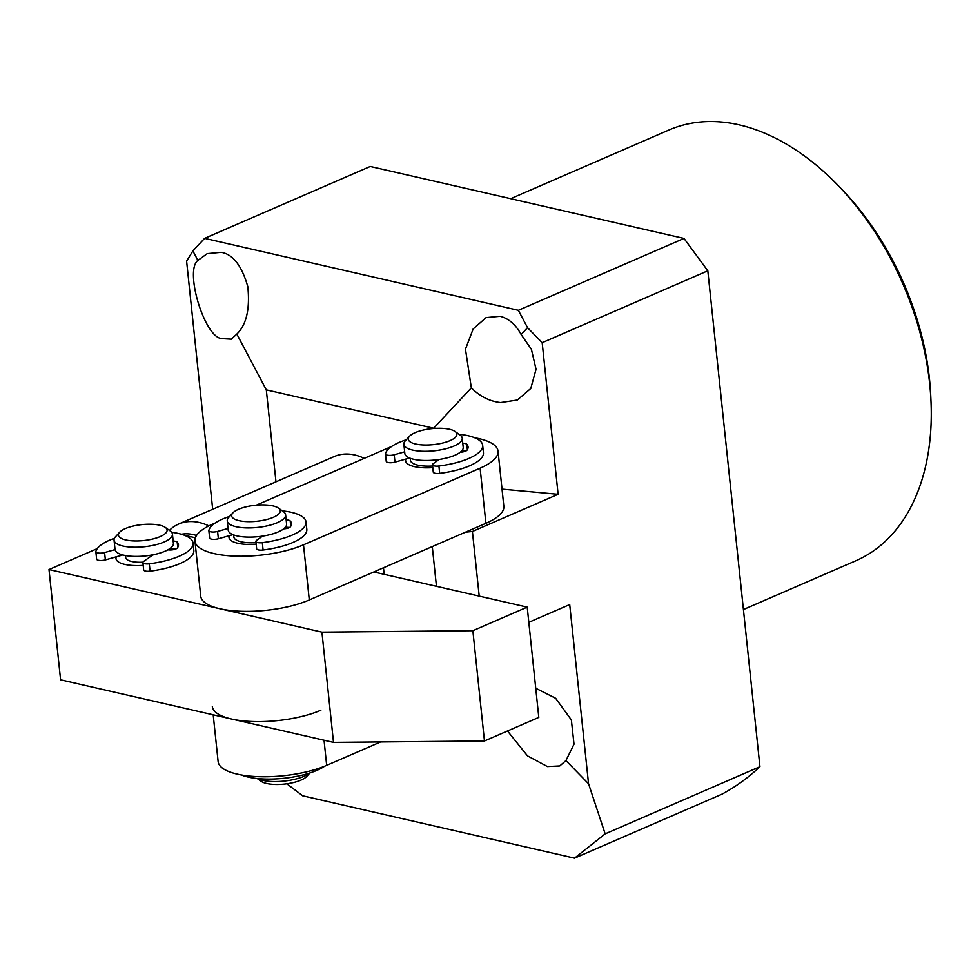 <?xml version="1.0" encoding="UTF-8"?>
<svg xmlns="http://www.w3.org/2000/svg" width="980" height="980" viewBox="0 0 980 980"><rect width="100%" height="100%" fill="white"/><g stroke="black" fill="none" stroke-linecap="round" stroke-linejoin="round"><path stroke-width="1.47" d="M836.626 183.958L840.326 187.744A224.984 147.012 66.5 0 1 930.767 396.153L931 401.445A234.771 153.407 -113.5 0 0 836.626 183.958A234.771 153.407 -113.5 0 0 739.165 124.864A234.771 153.407 -113.5 0 0 668.887 130.046L510.69 198.683M743.428 609.536L855.797 560.78A234.771 153.407 -113.5 0 0 931 401.445M521.152 334.523L531.405 349.309L536.048 369.276L530.768 388.509L517.317 400.036L500.584 402.547C489.718 401.359 479.967 396.471 471.343 387.86L465.463 349.186L473.169 328.913L486.105 317.606L500.094 316.283C508.681 318.451 515.701 324.539 521.152 334.523L527.546 327.675L518.371 310.305L684.003 238.434L370.256 166.478L204.624 238.348L518.371 310.305M535.741 688.242L555.648 698.274L571.365 719.945L574.01 744.188L565.926 760.578L559.776 765.944L547.416 766.556L527.51 755.886L507.493 730.982M236.829 334.07L231.329 339.154L221.701 338.59C204.624 337.475 184.264 270.664 197.887 260.398L207.221 253.649L221.198 252.326C232.909 254.212 241.778 265.666 247.818 286.699C250.072 309.043 246.409 324.833 236.829 334.07L266.303 389.856L433.626 428.236L471.343 387.86M364.266 458.334A68.478 44.737 -113.5 0 0 354.797 454.99A68.478 44.737 -113.5 0 0 334.303 456.496L178.74 524.006A68.478 44.737 66.5 0 1 208.863 525.905M684.003 238.434L707.817 270.799L759.941 766.691A396.177 258.867 66.5 0 1 721.954 794.18L574.525 858.149L302.71 795.809L286.822 783.792M465.524 532.152L472.409 531.479L558.122 494.288L542.185 342.669L527.546 327.675M558.122 494.288L502.03 489.13M759.941 766.691L605.162 833.858L588.551 783.755L565.926 760.578M588.551 783.755L569.711 604.562L528.808 622.312M707.817 270.799L542.185 342.669M472.409 531.479L479.208 596.11M605.162 833.858L574.525 858.149M212.685 509.269L186.604 261.121L192.889 250.917L197.887 260.398M275.968 481.817L266.303 389.856M204.624 238.348L192.889 250.917M383.474 567.763L384.16 574.317M436.455 586.31L432.278 546.583M125.783 539.956A24.451 8.024 -6 0 0 156.383 537.995A24.451 8.024 -6 0 0 165.277 527.412A24.451 8.024 -6 0 0 159.74 525.219A24.451 8.024 -6 0 0 119.67 532.201A24.451 8.024 -6 0 0 125.783 539.956M165.277 527.412L170.263 530.976A29.351 9.629 174 0 1 172.431 534.112A29.351 9.629 174 0 1 155.061 544.929A29.351 9.629 174 0 1 122.868 546.019A29.351 9.629 174 0 1 114.06 540.25A29.351 9.629 174 0 1 115.53 536.721L119.67 532.201M172.431 534.112L173.399 543.3A29.351 9.629 174 0 1 156.028 554.116A29.351 9.629 174 0 1 123.835 555.207A29.351 9.629 174 0 1 115.028 549.437L114.06 540.25M142.945 562.177A19.563 6.419 174 0 1 131.59 561.454A19.563 6.419 174 0 1 125.722 557.608L125.501 555.55M171.12 548.69A29.351 9.629 174 0 1 172.737 549.78A29.351 9.629 174 0 0 171.12 548.69M143.178 565.399A29.351 9.629 174 0 1 124.803 564.394A29.351 9.629 174 0 1 115.995 558.625A29.351 9.629 174 0 1 116.302 556.812A29.351 9.629 174 0 0 115.995 558.625A29.351 9.629 174 0 0 124.803 564.394A29.351 9.629 174 0 0 143.178 565.399M196.514 535.484A58.69 38.355 -113.5 0 0 181.361 534.247M169.418 530.376A68.478 44.737 66.5 0 1 178.74 524.006M229.308 535.668A29.351 9.629 -6 0 0 228.989 537.493A29.351 9.629 -6 0 0 237.797 543.263A29.351 9.629 -6 0 0 256.184 544.268A29.351 9.629 174 0 1 237.797 543.263A29.351 9.629 174 0 1 228.989 537.493A29.351 9.629 174 0 1 229.308 535.668M405.928 459.032A29.351 9.629 -6 0 0 405.61 460.857A29.351 9.629 -6 0 0 414.418 466.627A29.351 9.629 -6 0 0 432.793 467.632A29.351 9.629 174 0 1 414.418 466.627A29.351 9.629 174 0 1 405.61 460.857A29.351 9.629 174 0 1 405.928 459.032M215.098 523.063L212.856 524.03A63.578 20.874 -6 0 0 194.946 541.07A63.578 20.874 -6 0 0 235.359 556.126A63.578 20.874 -6 0 0 303.494 544.819L480.114 468.183A63.578 20.874 -6 0 0 498.036 451.143A63.578 20.874 -6 0 0 478.951 438.624A63.578 20.874 -6 0 0 474.724 437.778M391.584 446.513A63.578 20.874 -6 0 0 389.477 447.395L256.27 505.19M462.352 452.001A29.351 9.629 -6 0 0 461.36 451.278A29.351 9.629 174 0 1 462.352 452.001M285.731 528.637A29.351 9.629 -6 0 0 284.739 527.914A29.351 9.629 174 0 1 285.731 528.637M194.946 541.07L200.741 596.207A63.578 20.874 -6 0 0 241.154 611.263A63.578 20.874 -6 0 0 309.288 599.956L485.909 523.308A63.578 20.874 -6 0 0 503.83 506.268L498.036 451.143M527.216 607.122L472.862 630.704L321.918 632.137L49 569.539L60.589 679.814L333.506 742.399L484.463 740.978L538.804 717.397L527.216 607.122L373.821 571.952M49 569.539L97.265 548.604M472.862 630.704L484.463 740.978M195.363 537.775L189.336 536.403A58.69 19.269 -6 0 0 185.147 535.558M321.918 632.137L333.506 742.399M415.594 444.014A24.451 8.024 -6 0 0 446.194 442.054A24.451 8.024 -6 0 0 455.088 431.482A24.451 8.024 -6 0 0 449.563 429.277A24.451 8.024 -6 0 0 409.481 436.272A24.451 8.024 -6 0 0 415.594 444.014M455.088 431.482L460.073 435.034A29.351 9.629 174 0 1 462.242 438.17A29.351 9.629 174 0 1 444.871 448.987A29.351 9.629 174 0 1 412.678 450.09A29.351 9.629 174 0 1 403.87 444.308A29.351 9.629 174 0 1 405.34 440.792L409.481 436.272M462.242 438.17L463.209 447.37A29.351 9.629 174 0 1 445.839 458.175A29.351 9.629 174 0 1 413.646 459.277A29.351 9.629 174 0 1 404.838 453.495L403.87 444.308M432.633 466.027A24.451 8.024 174 0 1 417.811 465.157A24.451 8.024 174 0 1 410.473 460.343L410.252 458.285M309.888 772.975L306.679 776.479A24.451 8.024 174 0 1 266.597 783.473A24.451 8.024 174 0 1 261.06 781.268L257.201 778.512M257.446 778.537A29.351 9.629 -6 0 0 262.714 780.35A29.351 9.629 -6 0 0 309.656 773.048M238.973 520.649A24.451 8.024 -6 0 0 269.574 518.702A24.451 8.024 -6 0 0 278.467 508.118A24.451 8.024 -6 0 0 272.942 505.913A24.451 8.024 -6 0 0 232.86 512.908A24.451 8.024 -6 0 0 238.973 520.649M278.467 508.118L283.453 511.67A29.351 9.629 174 0 1 285.621 514.818A29.351 9.629 174 0 1 268.25 525.623A29.351 9.629 174 0 1 236.058 526.726A29.351 9.629 174 0 1 227.25 520.943A29.351 9.629 174 0 1 228.72 517.428L232.86 512.908M285.621 514.818L286.589 524.006A29.351 9.629 174 0 1 269.218 534.823A29.351 9.629 174 0 1 237.025 535.913A29.351 9.629 174 0 1 228.218 530.143L227.25 520.943M256.013 542.663A24.451 8.024 174 0 1 241.19 541.793A24.451 8.024 174 0 1 233.853 536.979L233.644 534.921M380.608 741.958L326.671 765.356A63.578 20.874 174 0 1 258.536 776.662A63.578 20.874 174 0 1 218.124 761.607L213.199 714.812M320.877 710.218A63.578 20.874 174 0 1 252.742 721.537A63.578 20.874 174 0 1 212.329 706.482M158.282 553.529A24.451 8.024 174 0 1 152.684 555.011L143.57 561.491A5.868 1.923 -6 0 0 142.884 562.545L143.656 569.895A5.868 1.923 -6 0 0 150.075 571.156A48.914 16.06 -6 0 0 180.038 563.549A48.914 16.06 -6 0 0 193.82 550.442L193.048 543.091A48.914 16.06 -6 0 0 171.659 532.287M142.884 562.545A5.868 1.923 -6 0 0 149.303 563.794A48.914 16.06 -6 0 0 179.267 556.199A48.914 16.06 -6 0 0 193.048 543.091M114.427 538.302A48.914 16.06 -6 0 0 109.54 540.213A48.914 16.06 -6 0 0 95.869 551.544A5.868 1.923 -6 0 0 95.856 551.752A5.868 1.923 -6 0 0 104.591 552.548L115.052 549.596M173.166 541.095A5.868 1.923 174 0 1 177.184 542.062A34.239 11.233 174 0 1 178.458 544.623A34.239 11.233 174 0 1 177.417 547.906A5.868 1.923 174 0 1 175.947 548.923A5.868 1.923 174 0 1 169.173 549.939L167.837 549.841M168.977 549.18L169.626 549.008A5.868 1.923 174 0 1 176.412 548.69M96.64 558.894A5.868 1.923 -6 0 0 96.628 559.115A5.868 1.923 -6 0 0 105.362 559.911L122.084 555.17A24.451 8.024 174 0 1 122.402 554.851M262.542 536.121L256.576 540.36A5.868 1.923 -6 0 0 255.878 541.401L256.65 548.763A5.868 1.923 -6 0 0 263.081 550.013A48.914 16.06 -6 0 0 293.032 542.418A48.914 16.06 -6 0 0 306.814 529.31L306.042 521.96A48.914 16.06 -6 0 0 282.338 510.874M255.878 541.401A5.868 1.923 -6 0 0 262.309 542.663A48.914 16.06 -6 0 0 292.261 535.068A48.914 16.06 -6 0 0 306.042 521.96M229.651 516.411A48.914 16.06 -6 0 0 222.546 519.082A48.914 16.06 -6 0 0 208.875 530.413A5.868 1.923 -6 0 0 208.85 530.621A5.868 1.923 -6 0 0 217.597 531.417L228.046 528.465M286.16 519.964A5.868 1.923 174 0 1 290.19 520.919A34.239 11.233 174 0 1 291.452 523.491A34.239 11.233 174 0 1 290.411 526.774A5.868 1.923 174 0 1 288.941 527.779A5.868 1.923 174 0 1 283.686 528.82M285.229 527.399A5.868 1.923 174 0 1 289.406 527.559M209.647 537.763A5.868 1.923 -6 0 0 209.634 537.971A5.868 1.923 -6 0 0 218.369 538.767L232.934 534.651M439.15 459.485L433.185 463.724A5.868 1.923 -6 0 0 432.499 464.765L433.27 472.115A5.868 1.923 -6 0 0 439.689 473.377A48.914 16.06 -6 0 0 469.653 465.782A48.914 16.06 -6 0 0 483.434 452.674L482.662 445.324A48.914 16.06 -6 0 0 458.959 434.238M432.499 464.765A5.868 1.923 -6 0 0 438.918 466.027A48.914 16.06 -6 0 0 468.881 458.432A48.914 16.06 -6 0 0 482.662 445.324M406.271 439.775A48.914 16.06 -6 0 0 399.166 442.433A48.914 16.06 -6 0 0 385.483 453.777A5.868 1.923 -6 0 0 385.471 453.985A5.868 1.923 -6 0 0 394.205 454.781L404.666 451.829M462.781 443.327A5.868 1.923 174 0 1 466.811 444.283A34.239 11.233 174 0 1 468.073 446.856A34.239 11.233 174 0 1 467.031 450.139A5.868 1.923 174 0 1 465.561 451.143A5.868 1.923 174 0 1 460.306 452.184M461.85 450.763A5.868 1.923 174 0 1 466.027 450.923M386.255 461.127A5.868 1.923 -6 0 0 386.243 461.335A5.868 1.923 -6 0 0 394.977 462.131L409.554 458.003M324.576 766.238A48.914 16.06 174 0 1 316.993 770.317A48.914 16.06 174 0 1 241.423 774.972M480.114 468.183L485.909 523.308M303.494 544.819L309.288 599.956M326.671 765.356L324.037 740.231M150.075 571.156L149.303 563.794M177.748 547.404L177.184 542.062M105.362 559.911L104.591 552.548M263.081 550.013L262.309 542.663M290.754 526.272L290.19 520.919M218.369 538.767L217.597 531.417M439.689 473.377L438.918 466.027M467.362 449.624L466.811 444.283M394.977 462.131L394.205 454.781M96.628 559.115L95.856 551.752M209.634 537.971L208.85 530.621M386.243 461.335L385.471 453.985"/></g></svg>
